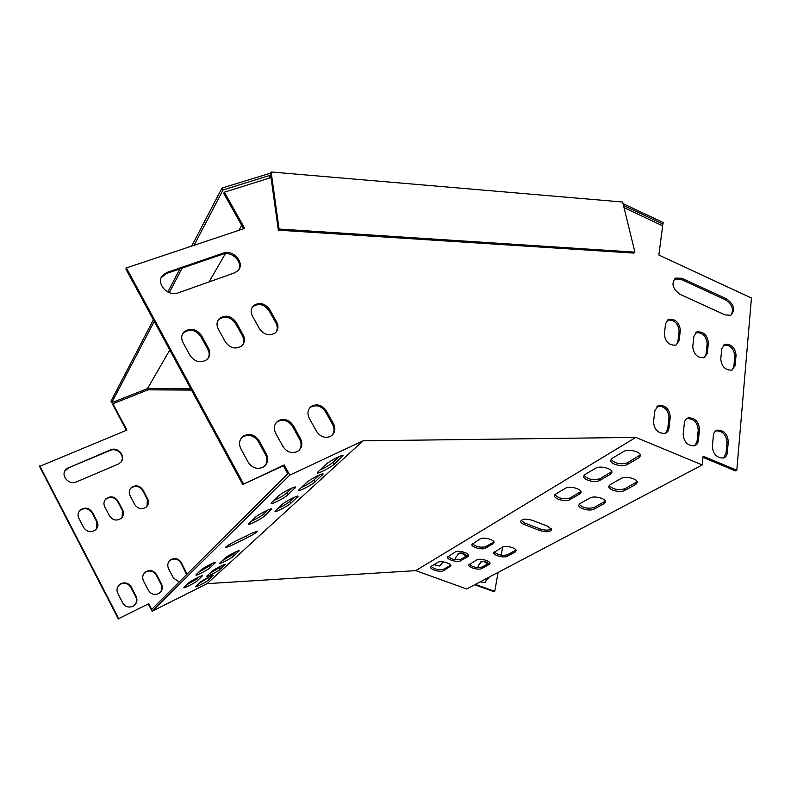<?xml version="1.0" encoding="UTF-8"?>
<svg xmlns="http://www.w3.org/2000/svg" width="791" height="791" viewBox="0 0 791 791"><rect width="100%" height="100%" fill="white"/><g stroke="black" fill="none" stroke-linecap="round" stroke-linejoin="round"><path stroke-width="1.19" d="M271.125 171.983L279.065 229.044L634.916 252.151L622.636 202.021L271.125 171.983L270.433 173.18L221.935 188.08L223.013 189.998L194.072 245.309M190.849 388.865L147.522 388.579L169.778 350.017M270.433 173.18L270.7 175.127L268.9 178.252M241.7 225.386L238.842 230.339M225.395 253.654L209.081 281.912M279.065 229.044L278.353 230.171L633.789 253.09L634.916 252.151M223.013 189.998L270.7 175.127L278.353 230.171M147.66 389.993L147.522 388.579L111.669 402.748L110.928 401.353L153.385 319.782M147.274 390.151L147.136 388.737M623.021 203.594L663.184 222.587L662.987 224.11L661.553 225.326M623.476 205.442L662.987 224.11M182.118 268.139L169.304 292.64M154.255 321.383L111.669 402.748M221.935 188.08L191.748 246.08M179.864 268.91L167.85 291.998M232.356 542.804L249.392 534.39M198.581 572.338L209.308 566.079L211.84 563.657M277.809 508.544C283 506.111 286.965 503.768 289.724 501.524L294.262 497.302M222.479 560.522L232.791 554.481L235.481 551.98M251.143 521.388C256.571 518.876 260.704 516.464 263.532 514.13L267.833 510.017M198.363 583.995L209.872 576.59M320.068 469.943C325.576 467.412 329.916 464.841 333.11 462.221L339.24 456.536M186.419 585.033L196.682 579.061L198.808 577.025M273.765 500.604C279.371 498.053 283.702 495.512 286.767 492.981L291.869 488.106M209.506 573.554L219.354 567.78L221.628 565.674M301.391 487.444C306.74 484.962 310.903 482.5 313.889 480.068L319.257 475.075M148.738 603.701L118.729 618.641L148.738 603.701L151.694 609.377L287.795 473.76L283.396 465.741L242.728 484.517L125.878 269.069L126.372 267.931L244.686 228.381L224.367 192.193L271.046 177.579M148.362 604.087L152.109 611.265L207.084 583.649L415.74 570.627L466.67 588.979L702.22 464.94L635.816 437.403L363.069 440.814L289.763 475.124L284.177 464.95L283.396 465.741M284.177 464.95L242.728 484.517M515.989 550.071L507.545 554.748C502.236 555.964 497.786 554.985 494.197 551.821M493.92 541.865L485.763 546.63C480.434 547.896 475.945 546.888 472.316 543.625M489.827 562.747L482.085 567.038C477.052 568.156 472.751 567.206 469.201 564.191M468.42 554.906L460.935 559.277C455.883 560.433 451.562 559.455 447.963 556.35M450.702 565.189L443.692 569.273C438.847 570.351 434.645 569.401 431.085 566.415M640.364 454.924L627.54 462.735C620.46 464.772 614.963 463.635 611.057 459.314M611.809 471.555L599.973 478.713C593.22 480.592 587.921 479.465 584.065 475.351M637.18 481.699L624.959 488.719C618.246 490.529 612.985 489.451 609.169 485.476M605.382 501.118L594.249 507.436C587.931 509.068 582.888 508.01 579.141 504.262M580.92 491.537L570.133 497.964C563.785 499.655 558.703 498.567 554.916 494.691M551.446 528.882C549.013 530.524 545.276 530.553 540.243 528.961L524.937 523.118L521.121 520.369M624 207.598L662.67 225.85L658.863 255.038L751.45 297.999L736.807 470.24L703.1 456.18L702.22 464.94M736.807 470.24L735.482 470.902L702.981 457.356M498.112 572.427L494.721 591.361L494.019 591.717L474.738 584.737M494.721 591.361L475.421 584.371M415.74 570.627L635.816 437.403M515.248 551.93L507.278 556.261C504.085 558.278 493.179 555.341 493.752 552.622L502.423 547.145C505.607 545.048 516.741 548.005 516.147 550.793L515.248 551.93L515.514 550.398M493.218 543.704L485.476 548.153C482.352 550.239 471.258 547.204 471.861 544.426L480.266 538.859C483.38 536.684 494.701 539.739 494.078 542.586L493.218 543.704L493.505 542.161M489.194 564.477L481.808 568.511C478.832 570.41 468.173 567.513 468.747 564.952L476.755 559.899C479.732 557.922 490.598 560.849 490.005 563.459L489.194 564.477L489.471 562.994M467.827 556.607L460.649 560.75C457.732 562.717 446.895 559.731 447.508 557.121L455.26 551.98C458.157 549.933 469.211 552.949 468.588 555.618L467.827 556.607L468.114 555.114M431.253 566.307L437.917 562.322C440.666 560.374 451.493 563.36 450.88 565.891L443.405 570.707C440.636 572.585 430.007 569.629 430.611 567.147L431.253 566.307M638.91 457.831L627.303 464.535C622.824 467.451 610.118 464.268 610.692 460.362L612.135 458.365L623.565 451.542C628.044 448.487 641.056 451.671 640.492 455.675L638.91 457.831L639.138 456.012M610.514 474.224L599.716 480.453C595.514 483.222 583.096 480.038 583.689 476.35L584.984 474.56L595.613 468.223C599.825 465.345 612.531 468.519 611.937 472.306L610.514 474.224L610.761 472.454M635.816 484.408L624.732 490.46C620.441 493.109 608.259 490.054 608.803 486.465L610.177 484.646L621.093 478.486C625.384 475.717 637.853 478.773 637.309 482.451L635.816 484.408L636.033 482.648M604.195 503.58L594.011 509.117C590.027 511.579 578.191 508.554 578.745 505.202L579.961 503.61L590.007 497.974C593.982 495.403 606.084 498.449 605.52 501.87L604.195 503.58L604.433 501.87M579.803 493.95L569.876 499.655C565.97 502.216 553.918 499.072 554.511 495.641L555.658 494.078L565.427 488.274C569.332 485.605 581.652 488.759 581.049 492.279L579.803 493.95L580.06 492.239M532.294 520.32L547.748 526.252L551.604 529.614C550.14 532.056 546.265 532.373 539.976 530.563L524.66 524.72C522.05 523.672 520.735 522.515 520.705 521.249C522.139 518.817 526.005 518.51 532.294 520.32M118.383 619.017L39.55 466.433L126.906 430.096L112.915 403.746L148.065 389.834L191.521 390.101M126.392 430.304L112.609 404.339L112.915 403.746M440.35 565.773L442.653 561.798M465.711 556.508C463.714 553.838 461.321 552.86 458.523 553.601L457.989 553.819M485.239 582.364L487.731 577.895M487.503 564.072C485.585 561.926 483.42 561.165 481.017 561.788L480.513 561.986M64.733 471.199L68.629 467.758L110.186 450.425C116.9 447.241 125.136 455.428 121.359 461.509M118.492 585.696L119.906 584.47C124.385 582.245 128.043 583.214 130.871 587.357L135.775 596.78C137.13 599.707 136.813 602.426 134.836 604.937M78.813 511.886L79.555 510.927C84.261 507.387 88.424 507.99 92.043 512.746L96.848 521.991L96.7 528.695M144.229 573.178L145.524 572.111C149.885 570.004 153.444 570.973 156.213 575.037L161.097 584.341C162.471 587.298 162.145 590.007 160.128 592.489M104.788 500.308L105.519 499.428C110.097 496.155 114.131 496.817 117.602 501.425L122.387 510.551L122.17 517.354M169.343 560.997L170.52 560.048C174.762 558.041 178.242 559.029 180.961 563.014L186.597 574.592M130.149 489.026L130.851 488.225C135.31 485.18 139.216 485.892 142.568 490.38L147.324 499.388L147.057 506.25M443.207 561.867L439.747 566.02L433.933 564.705M455.369 559.721L455.863 557.21L459.195 553.206C461.984 552.474 464.376 553.443 466.374 556.122M488.423 577.529L484.695 582.552L480.216 581.85M477.912 567.612L478.318 565.456L481.699 561.402C484.102 560.779 486.267 561.541 488.195 563.686M118.729 618.641L39.787 465.879M502.671 547.016L501.207 555.153M68.896 467.214L65.574 469.765C60.442 475.895 69.094 485.456 76.519 481.857L118.057 464.198L120.707 462.34C126.481 456.625 118.027 446.302 110.503 449.871L68.629 467.758M122.753 602.969C125.373 606.924 128.864 607.992 133.224 606.153C136.823 603.691 137.792 600.438 136.141 596.394L131.227 586.952C128.389 582.799 124.731 581.84 120.242 584.065C117.048 586.556 116.237 589.691 117.819 593.458L122.753 602.969M83.658 527.557C87.059 532.155 91.103 532.877 95.79 529.723C98.094 527.31 98.549 524.571 97.155 521.506L92.339 512.252C88.721 507.496 84.548 506.893 79.842 510.432C77.864 512.786 77.518 515.386 78.823 518.234L83.658 527.557M148.421 590.353C151.012 594.259 154.423 595.316 158.675 593.547C162.204 591.144 163.144 587.94 161.483 583.936L156.598 574.622C153.82 570.558 150.25 569.579 145.89 571.695C142.716 574.128 141.925 577.222 143.517 580.98L148.421 590.353M109.544 515.969C112.826 520.438 116.752 521.21 121.3 518.283C123.663 515.91 124.138 513.171 122.724 510.066L117.928 500.93C114.458 496.313 110.424 495.65 105.836 498.923C103.769 501.257 103.403 503.867 104.738 506.764L109.544 515.969M187.012 574.187L181.366 562.589C178.647 558.604 175.157 557.615 170.915 559.623C167.781 562.005 167.01 565.061 168.602 568.798L173.466 578.043L179.142 582.028M134.816 504.648C138 509.018 141.807 509.819 146.236 507.08C148.629 504.747 149.113 502.018 147.69 498.894L142.924 489.876C139.572 485.387 135.656 484.665 131.187 487.721C129.071 490.015 128.686 492.635 130.04 495.571L134.816 504.648M243.44 483.746L126.372 267.931M653.524 421.771C654.236 429.681 658.063 433.557 665.013 433.389C667.258 432.618 668.573 430.907 668.949 428.257L670.264 416.926C669.463 408.967 665.587 405.15 658.626 405.476L654.928 410.43L653.524 421.771M683.157 434.229C683.889 441.991 687.626 445.857 694.369 445.817C696.663 445.076 697.988 443.346 698.344 440.617L699.501 429.315C698.69 421.514 694.903 417.707 688.15 417.905C686.005 418.657 684.749 420.337 684.393 422.918L683.157 434.229M712.335 446.51C713.087 454.123 716.745 457.969 723.3 458.038C725.634 457.336 726.969 455.586 727.295 452.798L728.313 441.526C727.473 433.864 723.775 430.067 717.21 430.146C715.024 430.868 713.759 432.558 713.423 435.218L712.335 446.51M234.413 272.925L178.133 292.888C167.999 297.09 155.55 283.356 162.432 275.575L166.931 272.44L223.359 253.08C233.464 249.036 245.507 263.581 237.923 270.69L234.413 272.925M259.043 440.646L266.359 454.014C268.891 459.709 267.724 464.149 262.879 467.323C256.946 469.587 252.052 467.886 248.186 462.221L240.84 448.724C238.447 443.405 239.396 439.134 243.697 435.91C249.788 433.152 254.9 434.734 259.043 440.646L258.311 441.487L265.618 454.825C267.615 458.869 267.378 462.557 264.906 465.889M201.428 335.443L208.547 348.426C210.614 352.717 210.109 356.405 207.044 359.519C200.696 363.445 195.051 362.13 190.107 355.574L182.958 342.454C181.01 338.469 181.366 334.959 184.016 331.913C190.394 327.504 196.198 328.67 201.428 335.443L200.805 336.452L207.904 349.414C209.516 352.539 209.585 355.515 208.122 358.353M293.243 425.489L300.501 438.59C303.012 444.196 301.925 448.537 297.228 451.612C291.503 453.757 286.747 452.056 282.951 446.52L275.663 433.28C273.261 428.01 274.17 423.818 278.392 420.703C284.256 418.132 289.209 419.724 293.243 425.489L292.462 426.339L299.7 439.42C301.727 443.474 301.49 447.123 299.008 450.386M236.133 322.263L243.193 335.018C245.289 339.329 244.785 342.997 241.67 346.023C235.56 349.622 230.132 348.258 225.376 341.91L218.286 329.036C216.309 325.002 216.685 321.492 219.404 318.526C225.554 314.492 231.13 315.738 236.133 322.263L235.461 323.282L242.501 336.007C244.152 339.181 244.211 342.187 242.669 345.005M326.288 410.836L333.476 423.689C335.987 429.206 334.959 433.448 330.411 436.424C324.883 438.471 320.256 436.78 316.519 431.352L309.301 418.37C306.898 413.149 307.758 409.046 311.891 406.03C317.537 403.608 322.342 405.21 326.288 410.836L325.467 411.696L332.635 424.53C334.672 428.584 334.455 432.193 331.973 435.376M269.682 309.538L276.682 322.046C278.798 326.376 278.294 330.005 275.169 332.942C269.276 336.274 264.046 334.86 259.458 328.72L252.428 316.084C250.421 312 250.806 308.51 253.575 305.623C259.507 301.915 264.876 303.22 269.682 309.538L268.97 310.556L275.95 323.044C277.631 326.268 277.671 329.274 276.089 332.062M725.031 314.887L730.647 315.273C735.739 310.23 734.384 304.762 726.583 298.86L682.05 278.343L675.84 278.066C670.936 283.227 672.37 288.675 680.151 294.4L725.031 314.887M720.759 359.163C721.708 366.727 725.426 370.366 731.922 370.109L735.126 365.551L736.065 355.1C735.037 347.516 731.289 343.917 724.803 344.312L721.768 348.712L720.759 359.163M692.748 346.715C693.687 354.417 697.494 358.076 704.168 357.69L707.332 353.191L708.4 342.73C707.381 335.008 703.545 331.399 696.891 331.913L693.905 336.244L692.748 346.715M664.331 334.089C665.251 341.939 669.146 345.598 676.008 345.084L679.123 340.664L680.339 330.183C679.321 322.303 675.395 318.694 668.553 319.346L665.617 323.598L664.331 334.089M243.598 228.747L223.734 193.38L224.367 192.193M665.518 433.211L667.713 428.989L669.028 417.678C668.237 409.718 664.361 405.912 657.41 406.248L656.955 406.426M694.824 445.669L697.069 441.329L698.235 430.037C697.425 422.246 693.648 418.439 686.904 418.637L686.489 418.785M723.696 457.92L725.99 453.48L727.008 442.218C726.178 434.566 722.48 430.779 715.934 430.858L715.568 430.976M161.226 277.631L166.367 273.548L222.726 254.198C231.625 250.638 243.193 262.009 238.645 269.82M241.225 438.194L242.985 436.761C249.076 434.012 254.178 435.584 258.311 441.487M182.553 334L183.413 332.942C189.781 328.522 195.585 329.699 200.805 336.452M276.069 422.799L277.631 421.573C283.494 418.993 288.438 420.585 292.462 426.339M217.94 320.493L218.761 319.554C224.901 315.52 230.468 316.766 235.461 323.282M309.696 407.948L311.09 406.91C316.736 404.488 321.522 406.08 325.467 411.696M252.121 307.472L252.883 306.651C258.805 302.943 264.164 304.248 268.97 310.556M730.864 315.174C734.107 309.617 732.268 304.466 725.357 299.72L680.873 279.233L674.426 279.085M732.13 370.03L733.86 366.332L734.809 355.891C733.781 348.317 730.034 344.728 723.557 345.123L723.389 345.192M704.405 357.591L706.096 354.002L707.174 343.551C706.155 335.829 702.329 332.23 695.675 332.744L695.467 332.843M676.275 344.965L677.917 341.494L679.133 331.024C678.124 323.153 674.209 319.544 667.367 320.207L667.139 320.315M207.084 583.649L363.069 440.814M152.109 611.265L289.763 475.124M235.471 541.192C229.499 544.248 226.088 546.423 225.217 547.718L230.596 545.859L247.267 537.702C253.179 534.667 256.571 532.501 257.451 531.206L252.309 532.976L235.471 541.192M196.227 574.612L195.931 575.047C195.684 576.204 208.191 569.757 210.179 567.711L215.429 562.549C215.735 561.333 202.951 567.918 200.993 569.995L196.227 574.612M275.535 510.679L275.021 511.401C274.793 512.815 288.003 506.032 290.722 503.353L298.108 496.264C298.395 494.78 284.879 501.721 282.16 504.45L275.535 510.679M220.027 562.826L219.69 563.301C219.453 564.428 231.565 558.159 233.652 556.083L239.198 550.783C239.495 549.607 227.116 556.004 225.049 558.11L220.027 562.826M248.947 523.513L248.493 524.186C248.255 525.649 261.94 518.649 264.54 515.989L271.55 509.058C271.857 507.525 257.836 514.694 255.246 517.403L248.947 523.513M213.214 575.749L213.511 575.344C213.797 574.296 202.041 580.396 200.242 582.235L195.595 586.714C195.357 587.713 206.886 581.721 208.705 579.902L212.977 575.324M318.002 471.871L317.32 472.84C317.112 474.462 330.984 467.362 334.207 464.208L343.136 455.616C343.403 453.925 329.185 461.193 325.961 464.416L318.002 471.871M184.046 587.337L183.779 587.723C183.532 588.801 195.674 582.522 197.503 580.624L202.358 575.878C202.664 574.75 190.265 581.148 188.456 583.066L184.046 587.337M271.659 502.641L271.125 503.432C270.898 505.014 284.958 497.836 287.825 494.919L295.626 487.216C295.923 485.565 281.507 492.912 278.65 495.888L271.659 502.641M207.015 575.888L206.718 576.303C206.481 577.351 218.257 571.25 220.185 569.322L225.306 564.448C225.603 563.35 213.59 569.569 211.672 571.517L207.015 575.888M299.216 489.481L298.612 490.331C298.395 491.844 311.941 484.903 314.937 481.966L323.143 474.096C323.42 472.504 309.538 479.613 306.552 482.609L299.216 489.481M313.889 480.068L314.937 481.966M321.927 474.076L322.461 475.035M219.354 567.78L220.185 569.322M286.767 492.981L287.825 494.919M294.509 487.157L295.023 488.096M196.682 579.061L197.503 580.624M333.11 462.221L334.207 464.208M341.761 455.606L342.365 456.684M207.904 578.409L208.705 579.902M263.532 514.13L264.54 515.989M270.601 508.999L271.036 509.8M232.791 554.481L233.652 556.083M238.536 550.763L238.823 551.297M289.724 501.524L290.722 503.353M297.08 496.234L297.535 497.055M209.308 566.079L210.179 567.711M214.816 562.5L215.093 563.024M223.359 253.08L222.726 254.198M166.931 272.44L166.367 273.548M110.503 449.871L110.186 450.425M229.756 544.287L230.596 545.859M246.337 535.982L247.267 537.702M266.359 454.014L265.618 454.825M208.547 348.426L207.904 349.414M92.339 512.252L92.043 512.746M300.501 438.59L299.7 439.42M243.193 335.018L242.501 336.007M117.928 500.93L117.602 501.425M333.476 423.689L332.635 424.53M276.682 322.046L275.95 323.044M147.69 498.894L147.324 499.388M142.924 489.876L142.568 490.38M682.05 278.343L680.873 279.233M726.583 298.86L725.357 299.72M728.313 441.526L727.008 442.218M727.295 452.798L725.99 453.48M488.274 578.379L487.572 578.745M736.065 355.1L734.809 355.891M735.126 365.551L733.86 366.332M699.501 429.315L698.235 430.037M698.344 440.617L697.069 441.329M708.4 342.73L707.174 343.551M707.332 353.191L706.096 354.002M670.264 416.926L669.028 417.678M668.949 428.257L667.713 428.989M443.197 561.936L442.545 562.322M680.339 330.183L679.133 331.024M679.123 340.664L677.917 341.494M627.54 462.735L627.303 464.535M450.475 565.338L450.188 566.791M443.692 569.273L443.405 570.707M599.973 478.713L599.716 480.453M460.935 559.277L460.649 560.75M624.959 488.719L624.732 490.46M482.085 567.038L481.808 568.511M594.249 507.436L594.011 509.117M485.763 546.63L485.476 548.153M570.133 497.964L569.876 499.655M507.545 554.748L507.278 556.261M540.243 528.961L539.976 530.563M524.937 523.118L524.66 524.72M162.432 275.575L161.878 276.682M65.574 469.765L65.307 470.309M243.697 435.91L242.985 436.761M184.016 331.913L183.413 332.942M79.842 510.432L79.555 510.927M278.392 420.703L277.631 421.573M219.404 318.526L218.761 319.554M105.836 498.923L105.519 499.428M311.891 406.03L311.09 406.91M253.575 305.623L252.883 306.651M131.187 487.721L130.851 488.225M675.84 278.066L674.674 278.956M717.21 430.146L715.934 430.858M481.699 561.402L481.017 561.788M724.803 344.312L723.557 345.123M688.15 417.905L686.904 418.637M459.195 553.206L458.523 553.601M696.891 331.913L695.675 332.744M658.626 405.476L657.41 406.248M668.553 319.346L667.367 320.207"/></g></svg>
